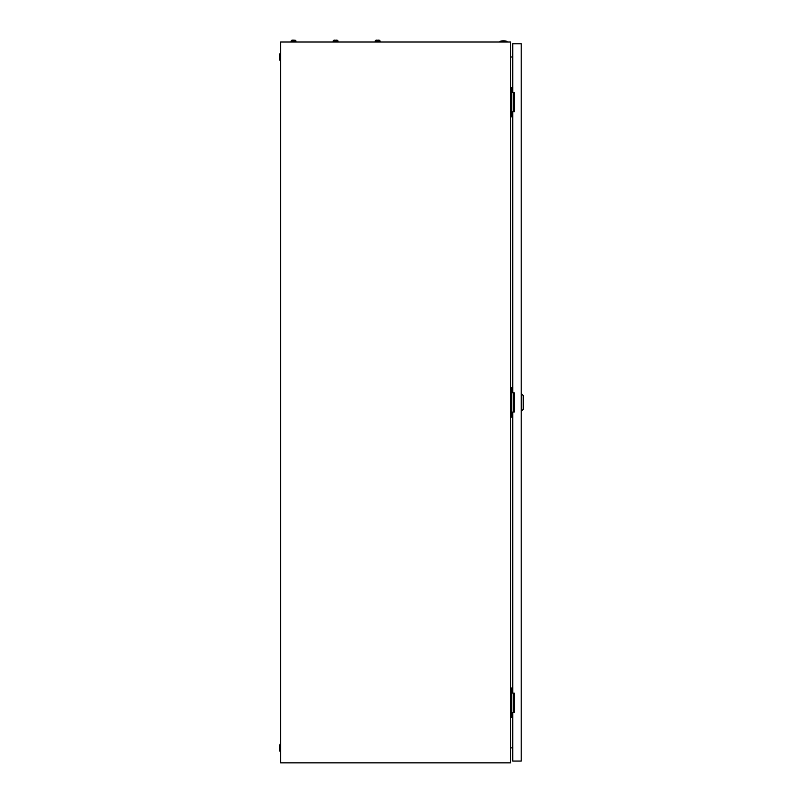 <?xml version="1.0" encoding="UTF-8"?>
<svg xmlns="http://www.w3.org/2000/svg" width="803" height="803" viewBox="0 0 803 803"><rect width="100%" height="100%" fill="white"/><g stroke="black" fill="none" stroke-linecap="round" stroke-linejoin="round"><path stroke-width="1.2" d="M510.678 42.017L280.608 42.017L280.608 762.85L510.678 762.85L510.678 42.017M510.678 57.133L512.776 56.762M512.776 748.095L510.678 747.723M499.867 41.415A11.112 11.112 0 0 1 507.074 41.415L499.867 41.415L499.867 42.017M507.074 41.415L507.074 42.017M280.006 751.437A11.112 11.112 0 0 1 280.006 744.23L280.006 751.437L280.608 751.437M280.006 744.23L280.608 744.23M280.006 60.637A11.112 11.112 0 0 1 280.006 53.43L280.006 60.637L280.608 60.637M280.006 53.43L280.608 53.43M513.177 111.697L513.177 92.475M512.776 87.366L510.678 87.366M512.776 116.796L511.581 116.796L511.581 87.366M511.581 116.796L510.678 116.796M513.177 712.391L513.177 693.17M512.776 688.061L510.678 688.061M512.776 717.501L511.581 717.501L511.581 688.061M511.581 717.501L510.678 717.501M513.177 412.039L513.177 392.818M512.776 387.719L510.678 387.719M512.776 417.148L511.581 417.148L511.581 387.719M511.581 417.148L510.678 417.148M521.789 394.022L523.596 395.819L523.596 409.038L521.789 410.845L521.789 394.022L521.187 394.022M512.776 412.039L512.776 693.17L514.281 693.17L514.281 712.391L512.776 712.391L512.776 761.043L521.187 761.043L521.187 43.814L512.776 43.814L512.776 92.475L514.281 92.475L514.281 111.697L512.776 111.697L512.776 392.818L514.281 392.818L514.281 412.039L512.776 412.039M335.202 40.401L334.369 40.15A1.275 1.275 0 0 0 333.175 40.993L333.175 42.017M336.778 40.15L336.778 40.15A1.275 1.275 0 0 1 337.973 40.993L333.175 40.993A1.275 1.275 0 0 1 334.369 40.15L335.202 40.15M377.249 40.401L376.416 40.15A1.275 1.275 0 0 0 375.222 40.993L375.222 42.017M378.825 40.15L378.825 40.15A1.275 1.275 0 0 1 380.03 40.993L375.222 40.993A1.275 1.275 0 0 1 376.416 40.15A1.275 1.275 0 0 0 375.222 40.993M378.002 40.15L378.665 40.15L378.002 40.401M380.03 40.993L380.03 42.017M377.249 40.15L376.416 40.15M335.945 40.15L336.618 40.15L335.945 40.401M337.973 40.993L337.973 42.017M293.898 40.15L292.322 40.15A1.275 1.275 0 0 0 291.118 40.993L291.118 42.017M294.721 40.15A1.275 1.275 0 0 1 295.926 40.993L291.118 40.993A1.275 1.275 0 0 1 292.322 40.15L292.322 40.15A1.275 1.275 0 0 0 291.118 40.993A1.275 1.275 0 0 1 292.322 40.15L293.145 40.15M295.926 40.993L295.926 42.017M521.789 410.845L521.187 410.845"/></g></svg>

